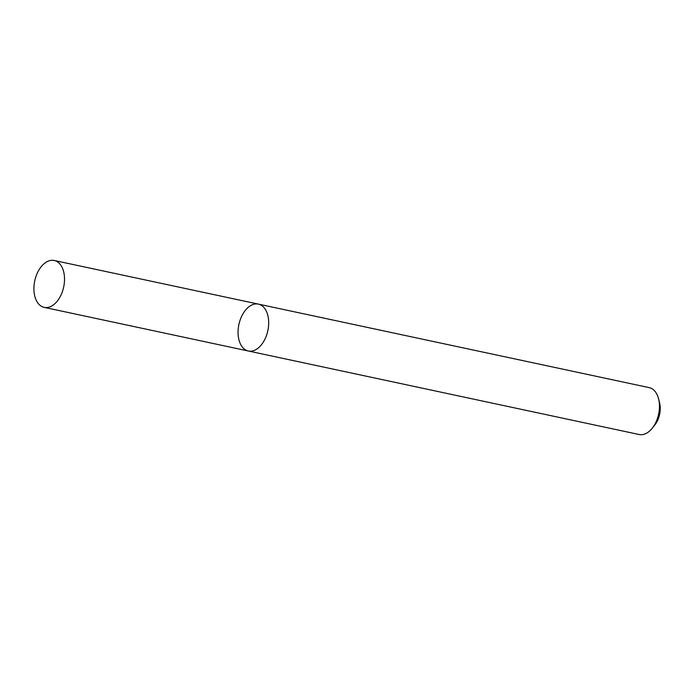 <?xml version="1.0" encoding="UTF-8"?>
<svg xmlns="http://www.w3.org/2000/svg" width="695" height="695" viewBox="0 0 695 695"><rect width="100%" height="100%" fill="white"/><g stroke="black" fill="none" stroke-linecap="round" stroke-linejoin="round"><path stroke-width="1.04" d="M652.388 428.051A23.978 14.795 -77.9 0 0 659.468 406.445A23.978 14.795 -77.9 0 0 658.608 398.939L659.607 402.961A17.983 11.094 -77.9 0 1 660.25 408.582A17.983 11.094 -77.9 0 1 654.942 424.784L652.388 428.051A23.978 14.795 -77.9 0 1 639.139 434.514L248.367 351.01A23.978 14.795 -77.9 0 0 268.687 322.932A23.978 14.795 -77.9 0 0 258.384 304.115A23.978 14.795 -77.9 0 0 238.906 324.469A23.978 14.795 -77.9 0 0 248.367 351.01A23.978 14.795 -77.9 0 0 268.687 322.932A23.978 14.795 -77.9 0 0 258.384 304.115L54.227 260.486A23.978 14.795 -77.9 0 0 34.75 280.841A23.978 14.795 -77.9 0 0 44.211 307.381A23.978 14.795 -77.9 0 0 64.531 279.303A23.978 14.795 -77.9 0 0 54.227 260.486M658.608 398.939A23.978 14.795 -77.9 0 0 649.165 387.619L258.384 304.115M248.367 351.01L44.211 307.381"/></g></svg>
